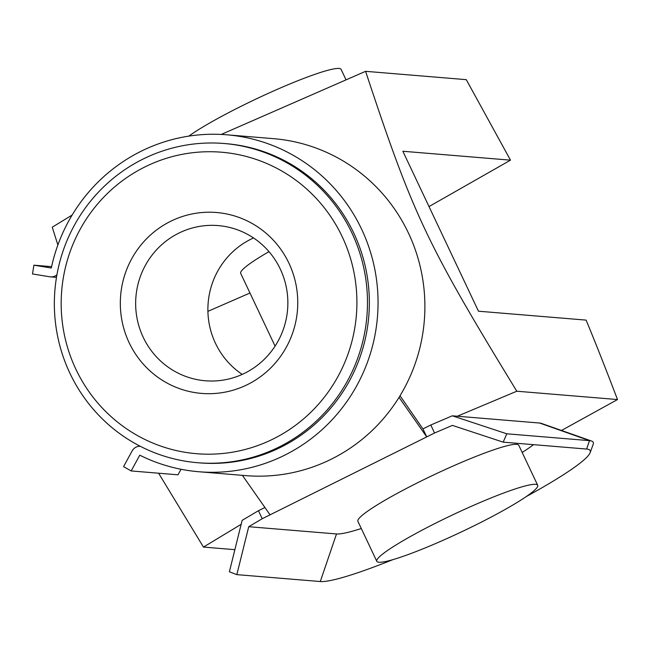 <?xml version="1.0" encoding="UTF-8"?>
<svg xmlns="http://www.w3.org/2000/svg" width="650" height="650" viewBox="0 0 650 650"><rect width="100%" height="100%" fill="white"/><g stroke="black" fill="none" stroke-linecap="round" stroke-linejoin="round"><path stroke-width="0.97" d="M207.911 311.358L249.966 293.004M57.874 244.985L52.252 227.183L72.142 215.061M241.158 524.314L203.466 547.081L158.608 473.216M345.881 79.511L341.104 69.404A88.977 9.571 154.7 0 0 338.991 68.461A88.977 9.571 154.7 0 0 270.091 92.536A88.977 9.571 154.7 0 0 188.833 136.118M275.08 346.125L240.703 273.414A88.977 9.571 -25.3 0 1 268.978 251.639M142.87 159.161A160.152 156.536 -85.3 0 0 56.956 332.776A160.152 156.536 -85.3 0 0 197.706 462.727A160.152 156.536 -85.3 0 0 278.964 447.07A160.152 156.536 -85.3 0 0 364.877 273.447A160.152 156.536 -85.3 0 0 224.12 143.504A160.152 156.536 -85.3 0 0 142.87 159.161M273.309 438.913A151.255 147.843 94.7 0 1 75.871 369.2A151.255 147.843 94.7 0 1 144.771 167.001A151.255 147.843 94.7 0 1 342.209 236.714A151.255 147.843 94.7 0 1 273.309 438.913M244.839 373.157A77.854 76.099 -85.3 0 0 286.601 288.762A77.854 76.099 -85.3 0 0 218.181 225.591A77.854 76.099 -85.3 0 0 178.677 233.204A77.854 76.099 -85.3 0 0 136.914 317.606A77.854 76.099 -85.3 0 0 205.335 380.77A77.854 76.099 -85.3 0 0 244.839 373.157M253.524 237.949A77.854 76.099 -85.3 0 0 250.916 239.184A77.854 76.099 -85.3 0 0 208.049 304.346A77.854 76.099 -85.3 0 0 242.231 374.392M170.479 221.382A90.756 88.709 94.7 0 1 288.941 263.209A90.756 88.709 94.7 0 1 247.601 384.532A90.756 88.709 94.7 0 1 129.139 342.704A90.756 88.709 94.7 0 1 170.479 221.382M537.68 485.266L518.781 445.282A88.977 9.571 154.7 0 0 516.669 444.34A88.977 9.571 154.7 0 0 426.871 478.181A88.977 9.571 154.7 0 0 357.898 521.332L376.797 561.316A88.977 9.571 -25.3 0 1 445.778 518.172A88.977 9.571 -25.3 0 1 535.576 484.331A88.977 9.571 -25.3 0 1 537.68 485.266A88.977 9.571 -25.3 0 1 468.699 528.418A88.977 9.571 -25.3 0 1 378.901 562.258A88.977 9.571 -25.3 0 1 376.797 561.316M197.706 462.727L199.582 462.881A160.152 156.536 -85.3 0 0 280.832 447.224A160.152 156.536 -85.3 0 0 366.746 273.601A160.152 156.536 -85.3 0 0 225.997 143.658L224.12 143.504M56.932 274.763A8.897 8.694 94.7 0 1 49.896 276.794L32.5 273.967L33.898 265.184L51.293 268.011A169.057 165.238 94.7 0 1 226.728 134.794A169.057 165.238 94.7 0 1 285.805 151.352A169.057 165.238 94.7 0 1 372.019 347.912A169.057 165.238 94.7 0 1 198.851 471.746A169.057 165.238 94.7 0 1 139.766 455.179L131.162 470.941L178.002 474.817L181.041 469.267M198.851 471.746L245.692 475.621A169.057 165.238 -85.3 0 0 399.043 397.377A169.057 165.238 -85.3 0 0 332.654 155.228A169.057 165.238 -85.3 0 0 273.577 138.669L226.728 134.794M248.722 526.703L236.836 574.633L229.385 571.797L242.141 520.349L258.44 510.729L262.226 518.724L248.722 526.703L336.505 533.959L320.287 581.539L236.836 574.633M452.392 425.392L434.558 433.006L430.779 425.003L452.302 415.813L506.805 433.802L503.173 442.146L452.392 425.392M221.276 134.428L365.592 71.321C413.132 215.061 426.79 243.969 516.807 391.219L457.34 416.227L539.638 423.036L589.493 440.643L586.625 449.052L503.173 442.146M533.536 444.665A115.668 12.439 -25.3 0 1 522.178 452.473M361.294 528.515A115.668 12.439 -25.3 0 1 336.505 533.959M434.558 433.006L262.226 518.724M400.026 395.785L422.947 428.902L430.779 425.003M422.947 428.902L426.725 436.898L399.043 397.377M242.377 475.312L270.059 514.832M131.162 470.941L123.573 466.627L132.178 450.864A8.897 8.694 94.7 0 1 140.294 446.298M33.898 265.184L51.586 266.646M586.625 449.052A151.255 16.274 -25.3 0 1 588.656 449.442A151.255 16.274 -25.3 0 1 590.159 452.628A151.255 16.274 -25.3 0 1 526.151 496.649M392.909 559.634A151.255 16.274 -25.3 0 1 320.287 581.539M506.805 433.802L589.493 440.643A157.552 16.949 -25.3 0 1 591.606 441.049A157.552 16.949 -25.3 0 1 593.174 444.364L590.159 452.628M539.638 423.036A119.356 12.838 -25.3 0 1 541.239 423.345L591.606 441.049M258.44 510.729L264.924 507.504M457.34 416.227L452.302 415.813M203.466 547.081L234.869 549.681M561.494 430.462L617.5 399.555C605.581 368.257 595.116 341.778 586.105 320.109L478.465 311.204L402.862 151.255L510.494 160.16L466.286 79.657L365.592 71.321M516.807 391.219L617.5 399.555M429.008 206.57L510.494 160.16M50.562 276.876L56.485 277.363"/></g></svg>

